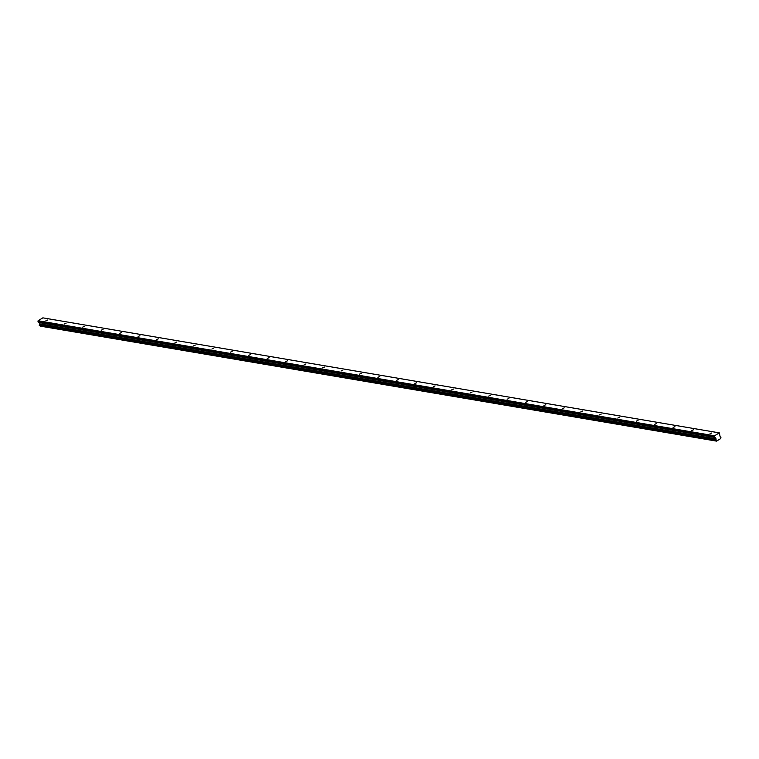 <?xml version="1.0" encoding="UTF-8"?>
<svg xmlns="http://www.w3.org/2000/svg" width="759" height="759" viewBox="0 0 759 759"><rect width="100%" height="100%" fill="white"/><g stroke="black" fill="none" stroke-linecap="round" stroke-linejoin="round"><path stroke-width="1.14" d="M710.016 433.759L711.847 432.953L710.016 433.759M45.844 320.829L47.675 320.013L45.844 320.829M64.297 323.96L66.128 323.154L64.297 323.96M82.74 327.101L84.572 326.294L82.74 327.101M101.194 330.231L103.025 329.425L101.194 330.231M119.637 333.372L121.478 332.565L119.637 333.372M138.091 336.512L139.922 335.706L138.091 336.512M156.544 339.643L158.375 338.837L156.544 339.643M174.987 342.783L176.819 341.977L174.987 342.783M193.441 345.924L195.272 345.117L193.441 345.924M211.884 349.055L213.715 348.248L211.884 349.055M230.338 352.195L232.169 351.389L230.338 352.195M248.781 355.335L250.622 354.529L248.781 355.335M267.234 358.466L269.066 357.66L267.234 358.466M285.688 361.607L287.519 360.8L285.688 361.607M304.131 364.747L305.962 363.931L304.131 364.747M322.584 367.878L324.416 367.071L322.584 367.878M341.028 371.018L342.859 370.212L341.028 371.018M359.481 374.159L361.312 373.343L359.481 374.159M377.935 377.289L379.766 376.483L377.935 377.289M396.378 380.43L398.209 379.623L396.378 380.43M414.831 383.561L416.663 382.754L414.831 383.561M433.275 386.701L435.106 385.895L433.275 386.701M451.728 389.841L453.559 389.035L451.728 389.841M470.172 392.972L472.013 392.166L470.172 392.972M488.625 396.113L490.456 395.306L488.625 396.113M507.078 399.253L508.909 398.447L507.078 399.253M525.522 402.384L527.353 401.577L525.522 402.384M543.975 405.524L545.806 404.718L543.975 405.524M562.419 408.665L564.25 407.858L562.419 408.665M580.872 411.795L582.703 410.989L580.872 411.795M599.316 414.936L601.156 414.129L599.316 414.936M617.769 418.076L619.6 417.26L617.769 418.076M636.222 421.207L638.053 420.401L636.222 421.207M654.666 424.347L656.497 423.541L654.666 424.347M673.119 427.488L674.95 426.672L673.119 427.488M691.563 430.619L693.403 429.812L691.563 430.619M719.333 432.877L714.57 435.77L38.102 320.744L42.865 317.85L719.333 432.877L720.12 436.691A0.693 0.531 99.6 0 0 720.727 436.994L720.974 437.791A0.693 0.531 99.6 0 0 720.718 438.588L716.638 441.064A0.693 0.531 99.6 0 0 716.041 440.789L39.525 325.772L715.946 440.77M39.468 325.744L39.269 325.099L715.794 440.002A0.693 0.531 99.6 0 0 716.05 439.167L714.437 436.169L37.95 321.209L714.418 436.235M715.737 440.125L715.936 440.761M37.969 321.142L714.57 435.77M716.06 439.063L39.582 324.046L39.212 322.566L38.263 322.091L714.731 437.118M714.674 437.042L38.263 322.091M38.206 322.015L37.95 321.209M716.752 441.15L40.284 326.123L716.695 441.121M716.638 441.064L40.227 326.095M715.794 440.002L39.269 325.099M39.326 324.975A0.693 0.531 99.6 0 0 39.582 324.14L716.05 439.167M715.728 440.391L39.25 325.364M39.316 325.573L715.784 440.599M715.623 437.516L39.145 322.49M39.212 322.566L715.68 437.582M716.088 438.873L39.61 323.846M716.079 438.987L39.61 323.96M715.993 440.799L39.525 325.772M720.784 436.994L720.253 436.899"/></g></svg>
